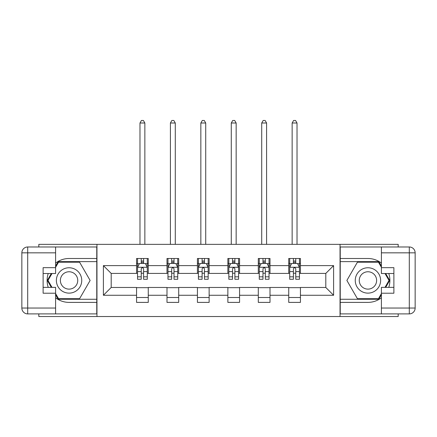 <?xml version="1.0" encoding="UTF-8"?>
<svg xmlns="http://www.w3.org/2000/svg" width="437" height="437" viewBox="0 0 437 437"><rect width="100%" height="100%" fill="white"/><g stroke="black" fill="none" stroke-linecap="round" stroke-linejoin="round"><path stroke-width="0.66" d="M38.822 313.897L38.822 316.53L398.178 316.53L398.178 313.897M398.178 246.981L398.178 244.349L340.041 244.349L340.041 316.53M340.041 244.349L38.822 244.349L38.822 246.981M96.959 316.53L96.959 244.349M300.438 265.614L300.438 258.491L288.731 258.491L288.731 265.614L270.006 265.614L270.006 258.491L258.3 258.491L258.3 265.614L239.569 265.614L239.569 258.491L227.863 258.491L227.863 265.614L209.137 265.614L209.137 258.491L197.431 258.491L197.431 265.614L178.7 265.614L178.7 258.491L166.994 258.491L166.994 265.614L148.269 265.614L148.269 258.491L136.562 258.491L136.562 265.614L103.4 265.614L103.4 295.27L111.2 287.464L136.562 287.464L136.562 302.388L148.269 302.388L148.269 287.464L166.994 287.464L166.994 302.388L178.7 302.388L178.7 287.464L197.431 287.464L197.431 302.388L209.137 302.388L209.137 287.464L227.863 287.464L227.863 302.388L239.569 302.388L239.569 287.464L258.3 287.464L258.3 302.388L270.006 302.388L270.006 287.464L288.731 287.464L288.731 302.388L300.438 302.388L300.438 287.464L325.8 287.464L325.8 273.42L300.438 273.42L300.438 265.614L333.6 265.614L333.6 295.27L300.438 295.27M288.731 295.27L270.006 295.27M258.3 295.27L239.569 295.27M227.863 295.27L209.137 295.27M197.431 295.27L178.7 295.27M166.994 295.27L148.269 295.27M136.562 295.27L103.4 295.27M288.731 265.614L288.731 273.42L270.006 273.42L270.006 265.614M258.3 265.614L258.3 273.42L239.569 273.42L239.569 265.614M227.863 265.614L227.863 273.42L209.137 273.42L209.137 265.614M197.431 265.614L197.431 273.42L178.7 273.42L178.7 265.614M166.994 265.614L166.994 273.42L148.269 273.42L148.269 265.614M136.562 265.614L136.562 273.42L111.2 273.42L103.4 265.614M111.2 273.42L111.2 287.464M333.6 295.27L325.8 287.464M325.8 273.42L333.6 265.614M136.562 263.369L137.54 263.369M141.244 263.369L143.587 263.369M147.291 263.369L148.269 263.369M136.562 273.223L137.54 273.223M141.244 273.223L143.587 273.223M147.291 273.223L148.269 273.223M136.562 287.661L148.269 287.661M136.562 297.51L148.269 297.51M166.994 287.661L178.7 287.661M166.994 297.51L178.7 297.51M166.994 263.369L167.972 263.369M171.681 263.369L174.019 263.369M177.728 263.369L178.7 263.369M166.994 273.223L167.972 273.223M171.681 273.223L174.019 273.223M177.728 273.223L178.7 273.223M197.431 287.661L209.137 287.661M197.431 297.51L209.137 297.51M197.431 263.369L198.403 263.369M202.113 263.369L204.456 263.369M208.159 263.369L209.137 263.369M197.431 273.223L198.403 273.223M202.113 273.223L204.456 273.223M208.159 273.223L209.137 273.223M227.863 287.661L239.569 287.661M227.863 297.51L239.569 297.51M227.863 263.369L228.841 263.369M232.544 263.369L234.888 263.369M238.597 263.369L239.569 263.369M227.863 273.223L228.841 273.223M232.544 273.223L234.888 273.223M238.597 273.223L239.569 273.223M258.3 287.661L270.006 287.661M258.3 297.51L270.006 297.51M258.3 263.369L259.272 263.369M262.981 263.369L265.319 263.369M269.028 263.369L270.006 263.369M258.3 273.223L259.272 273.223M262.981 273.223L265.319 273.223M269.028 273.223L270.006 273.223M288.731 287.661L300.438 287.661M288.731 297.51L300.438 297.51M288.731 263.369L289.709 263.369M293.413 263.369L295.756 263.369M299.46 263.369L300.438 263.369M288.731 273.223L289.709 273.223M293.413 273.223L295.756 273.223M299.46 273.223L300.438 273.223M143.587 261.031L141.244 261.031M147.291 276.823L143.587 276.823L143.587 279.27L147.291 279.27L147.291 267.368L145.341 263.467L139.49 263.467L137.54 267.368L137.54 279.27L141.244 279.27L141.244 276.823L137.54 276.823M137.54 267.368L137.54 258.491M147.291 267.368L147.291 258.491M141.244 263.467L141.244 258.491M143.587 258.491L143.587 263.467M143.587 276.823L143.587 268.831C142.806 267.329 142.025 267.329 141.244 268.831L141.244 276.823M144.855 244.349L144.855 123.005L139.977 123.005L139.977 244.349M139.977 123.005L141.441 120.47L143.391 120.47L144.855 123.005M75.404 269.46A12.678 12.678 0 0 0 58.077 274.103A12.678 12.678 0 0 0 62.72 291.424A12.678 12.678 0 0 0 80.042 286.781A12.678 12.678 0 0 0 75.404 269.46M73.4 272.923A8.68 8.68 0 0 0 61.541 276.102A8.68 8.68 0 0 0 64.72 287.961A8.68 8.68 0 0 0 76.579 284.782A8.68 8.68 0 0 0 73.4 272.923M55.603 267.275L58.531 262.2L79.594 262.2L90.126 280.439L79.594 298.684L58.531 298.684L55.603 293.609M51.998 287.366L47.999 280.439L51.998 273.513M374.28 269.46A12.678 12.678 0 0 0 356.958 274.103A12.678 12.678 0 0 0 361.596 291.424A12.678 12.678 0 0 0 378.923 286.781A12.678 12.678 0 0 0 374.28 269.46M372.28 272.923A8.68 8.68 0 0 0 360.421 276.102A8.68 8.68 0 0 0 363.6 287.961A8.68 8.68 0 0 0 375.459 284.782A8.68 8.68 0 0 0 372.28 272.923M381.397 293.609L378.469 298.684L357.406 298.684L346.874 280.439L357.406 262.2L378.469 262.2L381.397 267.275M385.002 273.513L389.001 280.439L385.002 287.366M55.603 297.777A21.948 21.948 0 0 0 69.062 302.388L96.763 302.388L96.763 313.897L27.7 313.897A5.85 5.85 0 0 1 21.85 308.047L21.85 252.837A5.85 5.85 0 0 1 27.7 246.981L55.603 246.981L55.603 273.513L43.116 273.513M55.603 246.981L96.763 246.981L96.763 258.491L69.062 258.491A21.948 21.948 0 0 0 55.603 263.107M48.234 273.513A21.948 21.948 0 0 0 48.234 287.366M96.763 302.388L96.763 258.491M43.116 287.366L55.603 287.366L55.603 313.897M55.603 267.663L43.116 267.663L43.116 293.222L55.603 293.222M96.763 261.616L58.192 261.616L55.603 266.106M55.603 294.778L58.192 299.269L96.763 299.269M51.32 273.513L47.322 280.439L51.32 287.366M381.397 263.107A21.948 21.948 0 0 0 367.938 258.491L340.237 258.491L340.237 246.981L409.3 246.981A5.85 5.85 0 0 1 415.15 252.837L415.15 308.047A5.85 5.85 0 0 1 409.3 313.897L381.397 313.897L381.397 287.366L393.884 287.366M381.397 313.897L340.237 313.897L340.237 302.388L367.938 302.388A21.948 21.948 0 0 0 381.397 297.777M388.766 287.366A21.948 21.948 0 0 0 388.766 273.513M340.237 258.491L340.237 302.388M393.884 273.513L381.397 273.513L381.397 246.981M381.397 293.222L393.884 293.222L393.884 267.663L381.397 267.663M340.237 299.269L378.808 299.269L381.397 294.778M381.397 266.106L378.808 261.616L340.237 261.616M385.68 287.366L389.678 280.439L385.68 273.513M174.019 261.031L171.681 261.031M177.728 276.823L174.019 276.823L174.019 279.27L177.728 279.27L177.728 267.368L175.778 263.467L169.922 263.467L167.972 267.368L167.972 279.27L171.681 279.27L171.681 276.823L167.972 276.823M167.972 267.368L167.972 258.491M177.728 267.368L177.728 258.491M171.681 263.467L171.681 258.491M174.019 258.491L174.019 263.467M174.019 276.823L174.019 268.831C173.238 267.329 172.462 267.329 171.681 268.831L171.681 276.823M175.286 244.349L175.286 123.005L170.408 123.005L170.408 244.349M170.408 123.005L171.872 120.47L173.822 120.47L175.286 123.005M204.456 261.031L202.113 261.031M208.159 276.823L204.456 276.823L204.456 279.27L208.159 279.27L208.159 267.368L206.209 263.467L200.359 263.467L198.403 267.368L198.403 279.27L202.113 279.27L202.113 276.823L198.403 276.823M198.403 267.368L198.403 258.491M208.159 267.368L208.159 258.491M202.113 263.467L202.113 258.491M204.456 258.491L204.456 263.467M204.456 276.823L204.456 268.831C203.675 267.329 202.894 267.329 202.113 268.831L202.113 276.823M205.723 244.349L205.723 123.005L200.845 123.005L200.845 244.349M200.845 123.005L202.309 120.47L204.259 120.47L205.723 123.005M234.888 261.031L232.544 261.031M238.597 276.823L234.888 276.823L234.888 279.27L238.597 279.27L238.597 267.368L236.641 263.467L230.791 263.467L228.841 267.368L228.841 279.27L232.544 279.27L232.544 276.823L228.841 276.823M228.841 267.368L228.841 258.491M238.597 267.368L238.597 258.491M232.544 263.467L232.544 258.491M234.888 258.491L234.888 263.467M234.888 276.823L234.888 268.831C234.106 267.329 233.325 267.329 232.544 268.831L232.544 276.823M236.155 244.349L236.155 123.005L231.277 123.005L231.277 244.349M231.277 123.005L232.741 120.47L234.691 120.47L236.155 123.005M265.319 261.031L262.981 261.031M269.028 276.823L265.319 276.823L265.319 279.27L269.028 279.27L269.028 267.368L267.078 263.467L261.222 263.467L259.272 267.368L259.272 279.27L262.981 279.27L262.981 276.823L259.272 276.823M259.272 267.368L259.272 258.491M269.028 267.368L269.028 258.491M262.981 263.467L262.981 258.491M265.319 258.491L265.319 263.467M265.319 276.823L265.319 268.831C264.543 267.329 263.762 267.329 262.981 268.831L262.981 276.823M266.592 244.349L266.592 123.005L261.714 123.005L261.714 244.349M261.714 123.005L263.178 120.47L265.128 120.47L266.592 123.005M295.756 261.031L293.413 261.031M299.46 276.823L295.756 276.823L295.756 279.27L299.46 279.27L299.46 267.368L297.51 263.467L291.659 263.467L289.709 267.368L289.709 279.27L293.413 279.27L293.413 276.823L289.709 276.823M289.709 267.368L289.709 258.491M299.46 267.368L299.46 258.491M293.413 263.467L293.413 258.491M295.756 258.491L295.756 263.467M295.756 276.823L295.756 268.831C294.975 267.329 294.194 267.329 293.413 268.831L293.413 276.823M297.023 244.349L297.023 123.005L292.145 123.005L292.145 244.349M292.145 123.005L293.609 120.47L295.559 120.47L297.023 123.005M147.242 267.275L137.589 267.275M137.54 263.702L139.37 263.702M145.461 263.702L147.291 263.702M141.244 271.596L137.54 271.596M147.291 271.596L143.587 271.596M143.587 262.271L141.244 262.271M55.603 252.837L27.7 252.837L27.7 308.047L55.603 308.047M21.85 252.837L27.7 252.837L27.7 246.981M27.7 313.897L27.7 308.047L21.85 308.047M381.397 308.047L409.3 308.047L409.3 252.837L381.397 252.837M415.15 308.047L409.3 308.047L409.3 313.897M409.3 246.981L409.3 252.837L415.15 252.837M177.679 267.275L168.021 267.275M167.972 263.702L169.807 263.702M175.893 263.702L177.728 263.702M171.681 271.596L167.972 271.596M177.728 271.596L174.019 271.596M174.019 262.271L171.681 262.271M208.11 267.275L198.453 267.275M198.403 263.702L200.239 263.702M206.324 263.702L208.159 263.702M202.113 271.596L198.403 271.596M208.159 271.596L204.456 271.596M204.456 262.271L202.113 262.271M238.547 267.275L228.89 267.275M228.841 263.702L230.676 263.702M236.761 263.702L238.597 263.702M232.544 271.596L228.841 271.596M238.597 271.596L234.888 271.596M234.888 262.271L232.544 262.271M268.979 267.275L259.321 267.275M259.272 263.702L261.108 263.702M267.193 263.702L269.028 263.702M262.981 271.596L259.272 271.596M269.028 271.596L265.319 271.596M265.319 262.271L262.981 262.271M299.416 267.275L289.758 267.275M289.709 263.702L291.539 263.702M297.63 263.702L299.46 263.702M293.413 271.596L289.709 271.596M299.46 271.596L295.756 271.596M295.756 262.271L293.413 262.271"/></g></svg>
